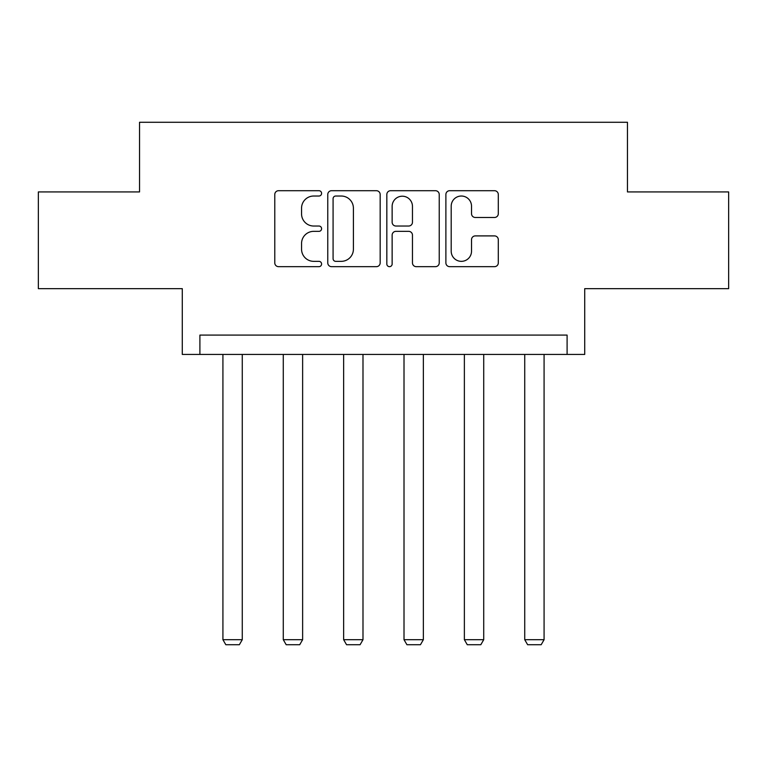 <?xml version="1.0" encoding="UTF-8"?>
<svg xmlns="http://www.w3.org/2000/svg" width="767" height="767" viewBox="0 0 767 767"><rect width="100%" height="100%" fill="white"/><g stroke="black" fill="none" stroke-linecap="round" stroke-linejoin="round"><path stroke-width="1.15" d="M321.594 193.361A2.656 2.656 0 0 0 318.928 190.705L278.574 190.705A3.797 3.797 0 0 0 274.778 194.502L274.778 262.87A3.797 3.797 0 0 0 278.574 266.667L318.928 266.667A2.656 2.656 0 0 0 321.594 264.011A2.656 2.656 0 0 0 318.928 261.346L313.713 261.346A12.157 12.157 0 0 1 301.556 249.198L301.556 243.494A12.157 12.157 0 0 1 313.713 231.346L318.928 231.346A2.656 2.656 0 0 0 321.594 228.681A2.656 2.656 0 0 0 318.928 226.025L313.713 226.025A12.157 12.157 0 0 1 301.556 213.868L301.556 208.173A12.157 12.157 0 0 1 313.713 196.026L318.928 196.026A2.656 2.656 0 0 0 321.594 193.361M38.35 191.923L38.35 288.66L182.287 288.66L182.287 354.44L584.713 354.44L584.713 288.66L728.65 288.66L728.65 191.923L627.464 191.923L627.464 122.279L139.536 122.279L139.536 191.923L38.35 191.923M494.494 217.483A3.797 3.797 0 0 0 498.301 213.686L498.301 194.502A3.797 3.797 0 0 0 494.494 190.705L449.683 190.705A3.797 3.797 0 0 0 445.886 194.502L445.886 262.87A3.797 3.797 0 0 0 449.683 266.667L494.494 266.667A3.797 3.797 0 0 0 498.301 262.87L498.301 239.697A3.797 3.797 0 0 0 494.494 235.9L475.319 235.9A3.797 3.797 0 0 0 471.523 239.697L471.523 251.192A10.163 10.163 0 0 1 461.36 261.346A10.163 10.163 0 0 1 451.197 251.192L451.197 206.179A10.163 10.163 0 0 1 461.36 196.026A10.163 10.163 0 0 1 471.523 206.179L471.523 213.686A3.797 3.797 0 0 0 475.319 217.483L494.494 217.483M567.101 354.44L567.101 335.093L199.899 335.093L199.899 354.44M380.173 194.502A3.797 3.797 0 0 0 376.376 190.705L331.565 190.705A3.797 3.797 0 0 0 327.768 194.502L327.768 262.87A3.797 3.797 0 0 0 331.565 266.667L376.376 266.667A3.797 3.797 0 0 0 380.173 262.87L380.173 194.502M390.624 190.705L435.435 190.705A3.797 3.797 0 0 1 439.232 194.502L439.232 262.87A3.797 3.797 0 0 1 435.435 266.667L416.26 266.667A3.797 3.797 0 0 1 412.464 262.87L412.464 235.143A3.797 3.797 0 0 0 408.658 231.346L395.935 231.346A3.797 3.797 0 0 0 392.138 235.143L392.138 264.011A2.656 2.656 0 0 1 389.483 266.667A2.656 2.656 0 0 1 386.827 264.011L386.827 194.502A3.797 3.797 0 0 1 390.624 190.705M335.735 196.026A2.656 2.656 0 0 0 333.079 198.682L333.079 258.69A2.656 2.656 0 0 0 335.735 261.346L341.248 261.346A12.157 12.157 0 0 0 353.405 249.198L353.405 208.173A12.157 12.157 0 0 0 341.248 196.026L335.735 196.026M412.464 206.371A10.163 10.163 0 0 0 402.301 196.208A10.163 10.163 0 0 0 392.138 206.371L392.138 222.229A3.797 3.797 0 0 0 395.935 226.025L408.658 226.025A3.797 3.797 0 0 0 412.464 222.229L412.464 206.371M242.267 354.44L242.267 639.697L222.919 639.697L222.919 354.44M242.267 639.697L239.362 644.721L225.824 644.721L222.919 639.697M302.629 354.44L302.629 639.697L283.282 639.697L283.282 354.44M302.629 639.697L299.724 644.721L286.187 644.721L283.282 639.697M362.992 354.44L362.992 639.697L343.645 639.697L343.645 354.44M362.992 639.697L360.087 644.721L346.55 644.721L343.645 639.697M423.355 354.44L423.355 639.697L404.008 639.697L404.008 354.44M423.355 639.697L420.45 644.721L406.913 644.721L404.008 639.697M483.718 354.44L483.718 639.697L464.371 639.697L464.371 354.44M483.718 639.697L480.813 644.721L467.276 644.721L464.371 639.697M544.081 354.44L544.081 639.697L524.733 639.697L524.733 354.44M544.081 639.697L541.176 644.721L527.638 644.721L524.733 639.697"/></g></svg>
